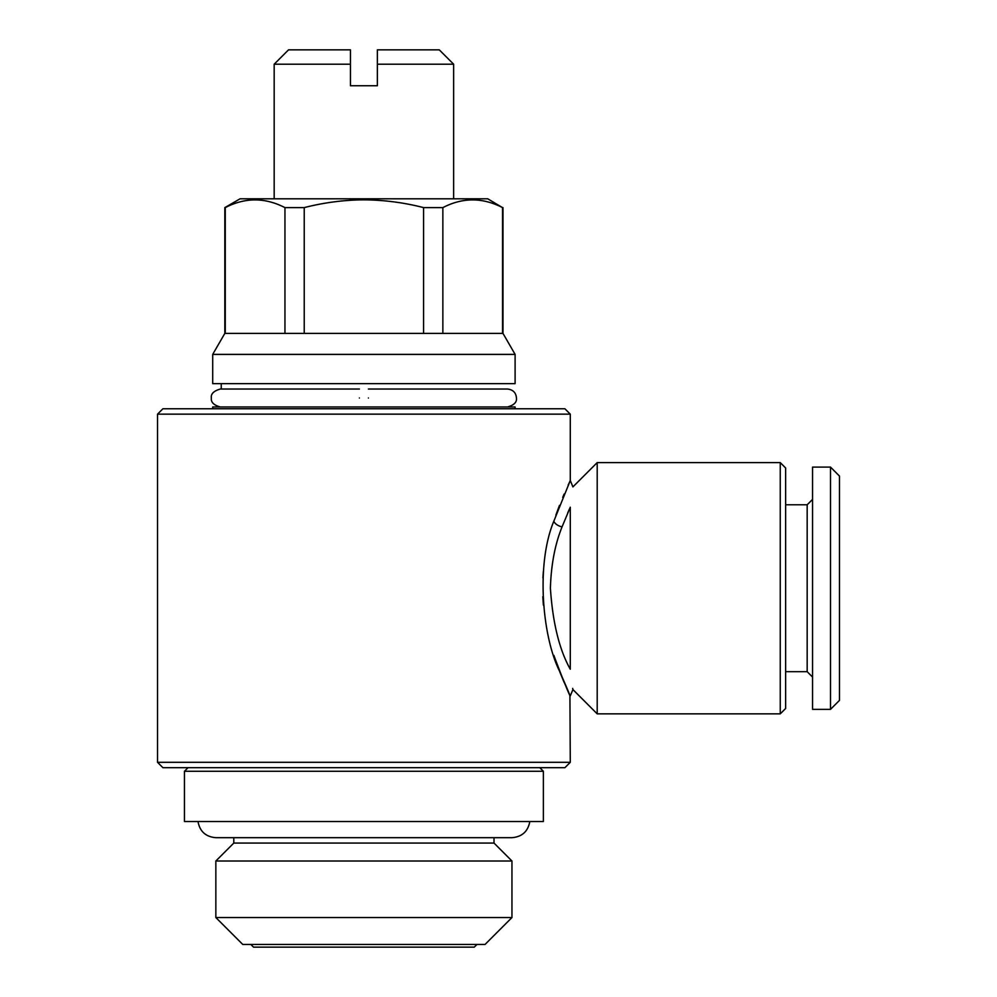 <?xml version="1.0" encoding="UTF-8"?>
<svg xmlns="http://www.w3.org/2000/svg" width="997" height="997" viewBox="0 0 997 997"><rect width="100%" height="100%" fill="white"/><g stroke="black" fill="none" stroke-linecap="round" stroke-linejoin="round"><path stroke-width="1.5" d="M368.392 398.002C368.392 386.437 368.392 386.437 368.392 398.002C368.392 409.58 368.392 409.58 368.392 398.002M359.418 398.002C359.418 386.425 359.418 386.425 359.418 398.002C359.418 409.568 359.418 409.568 359.418 398.002M476.965 944.458L474.273 947.15L253.537 947.15L250.845 944.458M485.041 944.458L242.77 944.458L215.851 917.539L511.96 917.539L485.041 944.458M529.818 821.528C527.986 831.461 522.029 836.844 511.96 837.679L494.014 837.679L494.014 843.063L511.96 861.009L215.851 861.009L215.851 917.539M494.014 843.063L233.797 843.063L215.851 861.009M543.365 771.279L184.445 771.279L184.445 821.528L543.365 821.528L543.365 771.279L539.776 767.69M377.365 64.207L377.365 49.85L439.278 49.85L453.635 64.207L377.365 64.207L377.365 85.742L350.445 85.742L350.445 57.315M515.1 408.77L515.1 406.975L212.71 406.975L212.71 408.77M515.1 354.384L212.71 354.384L212.71 383.646L515.1 383.646L515.1 354.384L502.987 333.397L224.824 333.397L212.71 354.384M442.855 333.397L442.855 207.613C462.645 197.356 482.536 197.356 502.538 207.613L487.732 198.802L240.078 198.802L224.824 207.613L224.824 333.397M363.905 199.836C384.219 199.998 404.121 202.59 423.588 207.613C404.121 202.59 384.219 199.998 363.905 199.836C343.803 199.973 323.913 202.565 304.222 207.613L284.955 207.613L284.955 333.397M442.855 207.613L423.588 207.613L423.588 333.397M780.252 462.608L780.252 713.852L785.636 708.468L785.636 467.992L780.252 462.608L597.203 462.608L597.203 713.852L572.914 689.563L572.664 688.391M570.284 588.23L570.284 507.224C573.337 480.666 573.337 480.666 570.284 507.224L562.059 526.865C554.968 544.437 551.092 564.888 550.406 588.23C552.699 622.739 559.329 649.732 570.284 669.236L570.284 588.23M564.9 767.69L162.91 767.69L157.526 762.306L570.284 762.306L564.9 767.69M157.526 414.154L570.284 414.154L564.9 408.77L162.91 408.77L157.526 414.154L157.526 762.306M559.791 671.891L564.165 682.484M567.281 689.488L567.954 690.946M569.923 695.158L570.284 762.306M553.858 655.365C570.783 700.866 576.877 710.014 559.429 670.956C542.368 636.385 535.825 564.427 553.796 521.294L570.209 480.704M570.022 481.09L568.14 485.09M564.14 494.026L562.707 497.378M559.467 505.404L555.877 515.1M543.365 571.356L542.916 577.849M542.817 596.705L543.365 605.104M567.692 512.919L570.284 507.224M830.501 709.366L839.474 700.393L839.474 476.068L830.501 467.095L812.555 467.095L812.555 709.366L830.501 709.366L830.501 467.095M812.555 677.063L807.171 671.679L807.171 504.781L785.636 504.781M570.284 669.236C573.337 695.794 573.337 695.794 570.284 669.236M225.272 333.397L225.272 207.613C245.063 197.356 264.953 197.356 284.955 207.613M502.538 207.613L502.538 333.397M304.222 333.397L304.222 207.613M274.175 64.207L350.445 64.207L350.445 49.85L288.532 49.85L274.175 64.207L274.175 198.802M553.796 521.294A8.973 5.396 -161.3 0 0 562.059 526.865M368.392 389.029L507.473 389.029C513.019 389.665 516.01 392.656 516.446 398.002C517.032 402.177 514.041 405.168 507.473 406.975M220.337 406.975C213.769 405.168 210.778 402.177 211.364 398.002C210.703 393.94 213.694 390.949 220.337 389.029L359.418 389.029M221.234 383.646L221.234 389.029L220.337 389.029M511.96 861.009L511.96 917.539M197.992 821.528C199.824 831.461 205.781 836.844 215.851 837.679L233.797 837.679L233.797 843.063M511.96 837.679L215.851 837.679M453.635 64.207L453.635 198.802M570.284 414.154L570.284 480.554L572.914 486.897L597.203 462.608M807.171 671.679L785.636 671.679M807.171 504.781L812.555 499.397M572.914 689.563L570.284 695.906M780.252 713.852L597.203 713.852M502.987 207.613L502.987 333.397M188.034 767.69L184.445 771.279"/></g></svg>
